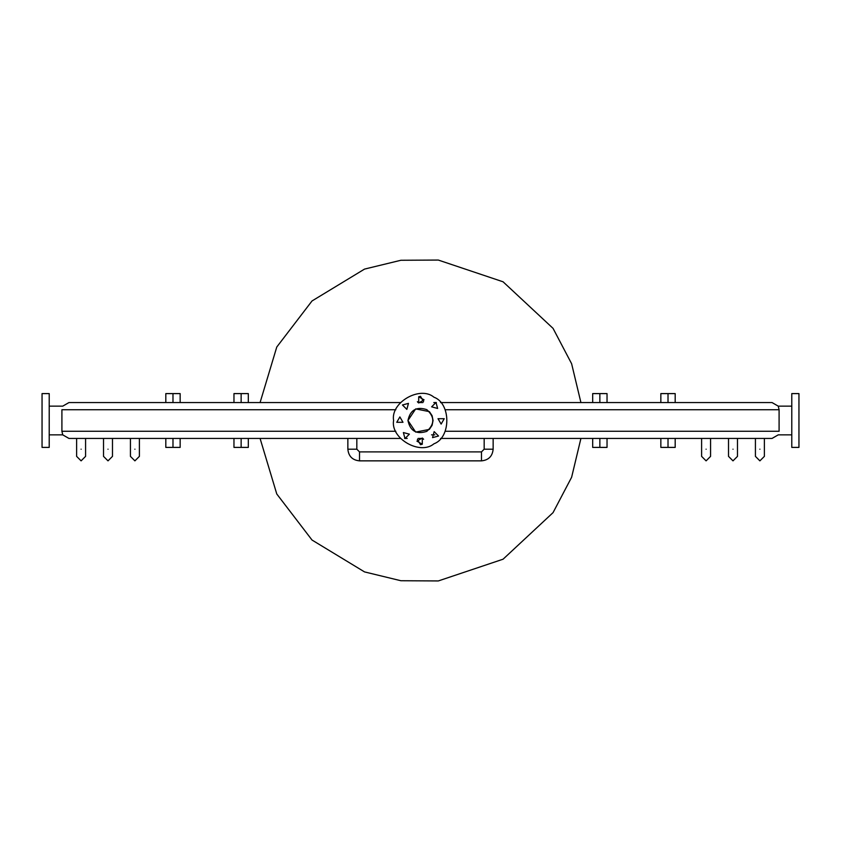 <?xml version="1.0" encoding="UTF-8"?>
<svg xmlns="http://www.w3.org/2000/svg" width="841" height="841" viewBox="0 0 841 841"><rect width="100%" height="100%" fill="white"/><g stroke="black" fill="none" stroke-linecap="round" stroke-linejoin="round"><path stroke-width="1.26" d="M49.22 434.85L62.739 434.85L68.951 438.434L400.442 438.434M404.637 438.434L407.191 438.434M418.124 438.434L422.876 438.434L423.612 439.328M440.558 438.434L772.049 438.434L778.261 434.85L791.78 434.85M445.162 431.265L779.092 431.265C778.198 435.985 778.198 435.985 779.092 431.265L779.092 409.735L778.261 406.15L772.049 402.566L440.558 402.566M62.739 434.85L61.908 431.265L61.908 409.735C62.802 405.015 62.802 405.015 61.908 409.735L395.838 409.735M436.363 402.566L433.809 402.566M422.876 402.566L418.124 402.566L417.388 401.672M400.442 402.566L68.951 402.566L62.739 406.15L49.22 406.15M434.85 434.85L431.507 434.85L434.85 434.85M432.095 415.685L429.394 411.638L415.685 408.905L407.948 420.5L415.685 432.095L429.362 429.394L432.095 425.315M432.106 425.283L433.052 420.5L432.106 415.717M432.547 437.625L434.156 431.622L438.55 436.016L432.547 437.625M441.126 424.085L438.024 418.702L444.237 418.702L441.126 424.085M437.625 408.453L431.622 406.844L436.016 402.45L437.625 408.453M424.085 399.874L418.702 402.976L418.702 396.763L424.085 399.874M408.453 403.375L406.844 409.378L402.45 404.984L408.453 403.375M399.874 416.915L402.976 422.298L396.763 422.298L399.874 416.915M403.375 432.547L409.378 434.156L404.984 438.55L403.375 432.547M407.948 420.5C410.219 409.935 416.495 406.319 426.776 409.63C434.786 416.873 434.786 424.127 426.776 431.37C416.495 434.681 410.219 431.065 407.948 420.5M416.915 441.126L422.298 438.024L422.298 444.237L416.915 441.126M393.599 420.5C390.361 402.545 420.016 385.43 433.956 397.204C451.112 403.386 451.112 437.614 433.956 443.796C420.016 455.57 390.361 438.455 393.599 420.5M791.78 420.5L791.78 447.401L798.95 447.401L798.95 393.599L791.78 393.599L791.78 420.5M675.186 438.434L675.186 447.401L668.017 447.401L668.017 438.434L668.017 447.401L660.847 447.401L660.847 438.434M660.847 402.566L660.847 393.599L668.017 393.599L668.017 402.566L668.017 393.599L675.186 393.599L675.186 402.566M49.22 447.401L49.22 393.599L42.05 393.599L42.05 447.401L49.22 447.401M180.153 438.434L180.153 447.401L172.983 447.401L172.983 438.434L172.983 447.401L165.814 447.401L165.814 438.434M165.814 402.566L165.814 393.599L172.983 393.599L172.983 402.566L172.983 393.599L180.153 393.599L180.153 402.566M418.692 396.773L420.5 396.29L423.612 401.672M422.308 444.227L420.5 444.71L417.388 439.328M592.684 402.566L592.684 393.599L599.864 393.599L599.864 402.566L599.864 393.599L607.034 393.599L607.034 402.566M607.034 438.434L607.034 447.401L592.684 447.401L592.684 438.434M599.864 447.401L599.864 438.434L599.864 447.401M241.136 402.566L241.136 393.599L241.136 402.566M233.966 438.434L233.966 447.401L241.136 447.401L241.136 438.434L241.136 447.401L248.316 447.401L248.316 438.434M248.316 402.566L248.316 393.599L233.966 393.599L233.966 402.566M130.429 438.434L130.429 456.369L134.907 460.857L139.396 456.369L139.396 438.434L139.396 449.199M103.517 449.199L103.517 438.434L103.517 456.369L108.005 460.857L112.484 456.369L112.484 438.434M76.615 449.199L76.615 438.434L76.615 456.369L81.104 460.857L85.582 456.369L85.582 438.434M347.859 438.434L347.859 449.199L356.826 449.199L359.517 451.89L481.483 451.89L484.174 449.199L484.174 438.434M347.859 449.199C348.552 456.274 352.442 460.164 359.517 460.857C352.442 460.164 348.552 456.274 347.859 449.199C348.552 456.274 352.442 460.164 359.517 460.857L481.483 460.857L481.483 451.89M481.483 460.857C488.558 460.164 492.448 456.274 493.141 449.199C492.448 456.274 488.558 460.164 481.483 460.857C488.558 460.164 492.448 456.274 493.141 449.199L493.141 438.434M710.571 438.434L710.571 456.369L706.093 460.857L701.604 456.369L701.604 438.434M737.483 449.199L737.483 438.434L737.483 456.369L732.995 460.857L728.516 456.369L728.516 438.434M764.385 438.434L764.385 456.369L759.896 460.857L755.418 456.369L755.418 438.434M395.838 431.265L61.908 431.265M445.162 409.735L779.092 409.735M134.907 449.199C140.689 449.199 140.689 449.199 134.907 449.199C129.125 449.199 129.125 449.199 134.907 449.199M108.005 449.199C113.787 449.199 113.787 449.199 108.005 449.199C102.224 449.199 102.224 449.199 108.005 449.199M81.104 449.199C86.886 449.199 86.886 449.199 81.104 449.199C75.322 449.199 75.322 449.199 81.104 449.199M359.517 460.857L359.517 451.89M493.141 449.199L484.174 449.199M706.093 449.199C711.875 449.199 711.875 449.199 706.093 449.199C700.311 449.199 700.311 449.199 706.093 449.199M732.995 449.199C738.776 449.199 738.776 449.199 732.995 449.199C727.213 449.199 727.213 449.199 732.995 449.199M759.896 449.199C765.678 449.199 765.678 449.199 759.896 449.199C754.114 449.199 754.114 449.199 759.896 449.199M791.78 406.15L778.261 406.15M260.079 402.566L276.773 347.018L312.022 300.962L364.542 269.088L400.905 260.268L438.308 260.058L503.076 281.798L553.052 328.368L571.617 363.733L580.921 402.566M260.079 438.434L276.773 493.982L312.022 540.038L364.542 571.912L400.905 580.732L438.308 580.942L503.076 559.202L553.052 512.632L571.617 477.267L580.921 438.434M356.826 438.434L356.826 449.199"/></g></svg>
